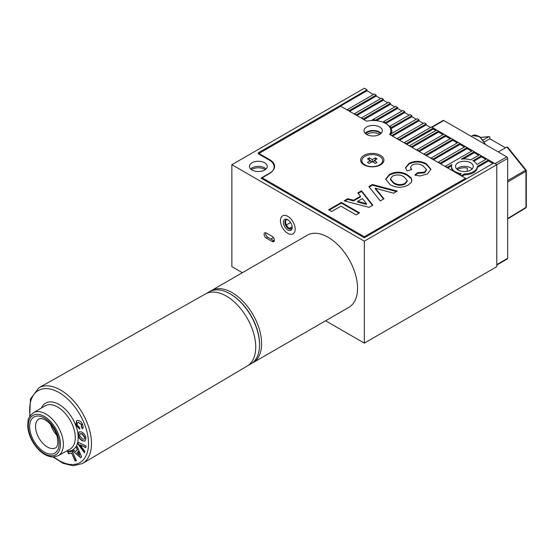 <?xml version="1.0" encoding="UTF-8"?>
<svg xmlns="http://www.w3.org/2000/svg" width="554" height="554" viewBox="0 0 554 554"><rect width="100%" height="100%" fill="white"/><g stroke="black" fill="none" stroke-linecap="round" stroke-linejoin="round"><path stroke-width="0.83" d="M286.328 219.758L286.328 219.758A5.201 3.005 60 0 0 286.667 225.506A5.201 3.005 60 0 0 291.48 228.677M290.601 222.528A47.873 27.638 -60 0 1 286.335 224.876A47.873 27.638 120 0 0 290.601 222.528M290.836 230.312A6.246 3.608 60 0 1 284.59 226.51A6.246 3.608 60 0 1 284.763 219.398A6.246 3.608 60 0 1 287.796 219.758A6.246 3.608 60 0 1 292.214 227.403A6.246 3.608 60 0 1 290.836 230.312M288.184 220A5.201 3.005 -120 0 0 286.002 219.883A5.201 3.005 -120 0 0 285.933 219.924A5.201 3.005 -120 0 0 285.899 225.873A5.201 3.005 -120 0 0 291.065 228.975A5.201 3.005 -120 0 0 291.134 228.934A5.201 3.005 -120 0 0 292.193 226.953M292.858 233.947A10.408 6.011 -120 0 0 293.004 233.864A10.408 6.011 -120 0 0 293.073 221.974A10.408 6.011 -120 0 0 282.734 215.762A10.408 6.011 -120 0 0 282.595 215.845A10.408 6.011 -120 0 0 282.526 227.736A10.408 6.011 -120 0 0 292.858 233.947M391.65 133.459A18.732 10.817 0 0 0 391.886 131.727A18.732 10.817 0 0 0 391.117 128.667L391.117 127.649A18.732 10.817 0 0 0 390.106 126.104L390.106 127.129A18.732 10.817 0 0 0 387.855 125.024M390.591 134.657A18.732 10.817 0 0 0 391.131 133.756L417.162 118.729L418.997 119.789L391.92 135.425L390.591 135.003M391.477 133.556A18.732 10.817 0 0 0 390.847 132.254M492.956 163.506L488.538 160.958L488.538 159.94L486.696 158.88L476.897 164.538A12.901 7.451 0 0 0 473.525 161.131A12.901 7.451 0 0 0 472.839 160.757L481.398 155.819L479.563 154.753L470.671 159.884A12.901 7.451 0 0 0 461.337 159.157L474.266 151.699L472.424 150.633L445.347 166.269L447.182 167.329L451.87 164.628A12.901 7.451 0 0 0 451.496 166.394A12.901 7.451 0 0 0 453.124 170.016L452.479 170.729M380.667 133.736A8.324 4.806 0 0 0 379.04 132.406A8.324 4.806 0 0 0 365.647 133.736M366.713 134.463A8.324 4.806 180 0 1 379.04 134.11A8.324 4.806 180 0 1 379.601 134.463M457.431 169.579A9.363 5.408 180 0 1 467.257 168.042L467.257 171.255M287.796 233.352A10.408 6.011 60 0 1 281.003 224.183A10.408 6.011 60 0 1 282.595 215.845A10.408 6.011 60 0 1 287.796 216.358A10.408 6.011 60 0 1 294.596 225.526A10.408 6.011 60 0 1 293.004 233.864A10.408 6.011 60 0 1 287.796 233.352M470.685 162.765A8.885 5.131 0 0 0 461.004 161.657A8.885 5.131 0 0 0 455.513 166.394A8.885 5.131 0 0 0 458.116 170.023A8.885 5.131 0 0 0 467.805 171.138A8.885 5.131 0 0 0 473.289 166.394A8.885 5.131 0 0 0 470.685 162.765M472.112 168.942A8.885 5.131 0 0 0 470.685 167.869A8.885 5.131 0 0 0 456.69 168.942M251.398 169.579A9.363 5.408 180 0 1 264.985 169.372A9.363 5.408 180 0 1 265.331 169.579M264.646 162.765A8.885 5.131 0 0 0 254.965 161.657A8.885 5.131 0 0 0 249.48 166.394A8.885 5.131 0 0 0 252.077 170.023A8.885 5.131 0 0 0 261.765 171.138A8.885 5.131 0 0 0 267.25 166.394A8.885 5.131 0 0 0 264.646 162.765M266.079 168.942A8.885 5.131 0 0 0 264.646 167.869A8.885 5.131 0 0 0 250.65 168.942M454.64 171.975L454.64 171.269A12.901 7.451 0 0 0 455.277 171.664A12.901 7.451 0 0 0 461.177 173.61L459.619 174.849M292.18 226.745L289.423 228.338M273.434 237.562L270.871 239.044M274.313 240.921A3.123 1.8 60 0 1 273.669 240.658L267.783 237.257A3.123 1.8 60 0 1 265.671 232.749M464.446 173.845A12.901 7.451 0 0 0 477.306 166.422L477.306 167.447A12.901 7.451 0 0 1 464.446 174.863L464.446 173.845L461.461 175.576L459.619 174.51M457.867 173.838A12.901 7.451 0 0 0 459.841 174.385M451.496 166.394L451.496 167.419A12.901 7.451 0 0 0 452.542 170.355M451.531 165.84L447.771 168.007M454.64 171.269L452.479 170.39M454.322 171.795L454.322 171.449M464.446 174.863L462.05 176.255M340.191 105.558L366.977 89.755L364.324 88.225L231.87 164.697L364.324 241.17L496.779 164.697L493.836 163.001L364.324 237.77L261.01 178.125L269.846 173.021A16.232 9.37 0 0 0 274.597 166.394A16.232 9.37 0 0 0 269.846 159.767L258.067 152.973L340.191 105.558L340.191 106.576M488.538 160.958L477.306 167.447M488.538 159.94L477.306 166.422M485.816 159.386L481.398 156.837L473.746 161.256M481.398 156.837L481.398 155.819M478.677 155.265L474.266 152.717L463.435 158.97M474.266 152.717L474.266 151.699M471.537 151.145L467.126 148.597L440.631 163.887M467.126 147.579L440.042 163.208L438.207 162.149L465.284 146.512L467.126 147.579L467.126 148.597M464.404 147.025L459.986 144.476L433.498 159.767M459.986 143.458L432.909 159.088L431.067 158.028L458.144 142.392L459.986 143.458L459.986 144.476M457.265 142.904L452.847 140.356L426.358 155.646M452.847 139.331L425.77 154.968L423.928 153.908L451.011 138.271L452.847 139.331L452.847 140.356M450.125 138.784L445.714 136.236L419.219 151.526M445.714 135.211L418.63 150.847L416.795 149.788L443.872 134.151L445.714 135.211L445.714 136.236M442.985 134.664L438.574 132.115L412.086 147.406M438.574 131.09L411.497 146.727L409.655 145.667L436.732 130.031L438.574 131.09L438.574 132.115M435.853 130.543L433.276 129.054L406.781 144.345M433.276 128.036L406.193 143.666L404.358 142.607L431.434 126.97L433.276 128.036L433.276 129.054M430.555 127.482L426.137 124.934L399.649 140.224M426.137 123.916L399.06 139.546L397.218 138.486L424.295 122.85L426.137 123.916L426.137 124.934M423.415 123.362L418.997 120.814L392.509 136.104M418.997 120.814L418.997 119.789M416.276 119.242L411.864 116.693L391.117 128.667M411.864 116.693L411.864 115.668L391.117 127.649M411.864 115.668L410.022 114.609L390.106 126.104M409.143 115.121L404.725 112.573L385.736 123.528M404.725 111.548L385.57 122.607A18.732 10.817 0 0 0 383.486 121.686L402.883 110.488L404.725 111.548L404.725 112.573M385.57 123.431L385.57 122.607M383.486 122.42L383.486 121.686M402.003 111.001L397.585 108.445L376.415 120.668M397.585 107.428L375.806 120.003A18.732 10.817 0 0 0 372.295 119.906L395.75 106.368L397.585 107.428L397.585 108.445M375.806 120.613L375.806 120.003M372.295 120.509L372.295 119.906M394.864 106.874L390.452 104.325L363.957 119.622M390.452 103.307L363.369 118.944L361.527 117.877L388.61 102.248L390.452 103.307L390.452 104.325M387.724 102.753L383.313 100.205L356.818 115.502M383.313 99.187L356.229 114.823L354.394 113.757L381.471 98.127L383.313 99.187L383.313 100.205M380.591 98.633L376.173 96.084L349.685 111.382M376.173 95.066L349.096 110.703L347.254 109.637L374.331 94.007L376.173 95.066L376.173 96.084M373.451 94.512L366.977 90.773L340.191 106.236M366.977 90.773L366.977 89.755M431.656 127.101L443.172 120.453A1.246 0.72 60 0 1 443.796 120.516L432.023 127.309L495.013 163.679L506.785 156.879A1.246 0.72 60 0 1 507.672 158.409L496.779 164.697L496.779 266.661L364.324 343.134L364.324 241.17M272.201 236.413L266.308 233.012A3.123 1.8 -120 0 0 264.75 232.86A3.123 1.8 -120 0 0 264.272 235.36A3.123 1.8 -120 0 0 266.308 238.109L272.201 241.509A3.123 1.8 -120 0 0 273.759 241.662A3.123 1.8 -120 0 0 274.237 239.162A3.123 1.8 -120 0 0 272.201 236.413M231.87 164.697L231.87 266.661L242.347 272.707M325.6 320.773L364.324 343.134M375.342 160.418L375.266 157.869A5.616 3.248 180 0 1 377.032 158.894L374.04 160.618L377.032 162.343A5.616 3.248 180 0 1 376.249 162.911A5.616 3.248 180 0 1 375.266 163.368L372.274 161.636L372.274 159.6L369.283 157.869A5.616 3.248 0 0 0 368.299 158.326A5.616 3.248 0 0 0 367.517 158.894L370.508 160.618L367.517 162.343A5.616 3.248 0 0 0 369.283 163.368L372.274 161.636M361.88 160.875A10.408 6.011 0 0 0 361.866 161.131A10.408 6.011 0 0 0 364.497 165.12M364.913 156.373A10.408 6.011 0 0 0 361.866 160.618A10.408 6.011 0 0 0 368.292 166.172A10.408 6.011 0 0 0 379.629 164.87A10.408 6.011 0 0 0 382.682 160.618A10.408 6.011 0 0 0 376.256 155.065A10.408 6.011 0 0 0 364.913 156.373M375.266 157.869L372.274 159.6M380.051 165.12A10.408 6.011 0 0 0 382.682 161.131A10.408 6.011 0 0 0 382.669 160.875M371.256 162.225L370.508 160.618M369.206 160.418L369.283 157.869M371.803 161.913L370.855 161.366M373.694 161.366L372.745 161.913M373.292 162.225L374.04 160.618M389.628 134.442A17.693 10.214 0 0 0 390.847 130.709A17.693 10.214 0 0 0 385.667 123.487A17.693 10.214 0 0 0 366.693 121.201L340.779 106.236L258.365 153.818L269.251 160.106A16.648 9.612 180 0 1 274.133 166.906A16.648 9.612 180 0 1 269.251 173.707L262.187 177.786L364.324 236.752L465.582 178.291L389.628 134.442M380.515 155.349A11.655 6.731 0 0 0 364.033 155.349A11.655 6.731 0 0 0 364.033 164.87L364.033 164.87A11.655 6.731 0 0 0 380.515 164.87A11.655 6.731 0 0 0 380.515 155.349M379.629 126.97A9.155 5.284 0 0 0 369.65 125.827A9.155 5.284 0 0 0 363.999 130.709A9.155 5.284 0 0 0 366.679 134.449A9.155 5.284 0 0 0 376.658 135.591A9.155 5.284 0 0 0 382.315 130.709A9.155 5.284 0 0 0 379.629 126.97M381.18 133.258A9.155 5.284 0 0 0 379.629 132.067A9.155 5.284 0 0 0 365.134 133.258M372.828 205.209L369.13 207.341L344.096 200.846L347.801 198.713L353.514 200.243L360.481 196.227L357.822 192.924L361.54 190.777L372.828 205.209M390.175 184.69L385.688 179.212L389.476 174.378C395.514 171.38 401.456 171.491 407.301 174.704L411.103 177.834L411.927 180.389L411.248 182.474L408.139 185.091C402.024 188.083 396.041 187.951 390.175 184.69M423.131 165.951C419.773 163.707 416.137 163.388 412.211 165.016L410.466 167.329L411.74 169.586L407.086 170.923L405.486 167.71L409.046 163.347C414.953 160.549 420.721 160.695 426.351 163.783L430.936 169.275L427.3 174.032L419.967 175.971L414.766 175.092L417.557 172.675L424.516 172.142L426.469 169.566L423.131 165.951M380.293 200.901L368.832 186.566L372.42 184.496L397.273 191.095L393.589 193.221L375.293 188.208L383.998 198.761L380.293 200.901M331.631 211.538L328.605 209.793L341.402 202.404L359.546 212.881L356.056 214.897L340.932 206.164L331.631 211.538M465.582 179.309L465.582 178.291M364.324 237.77L364.324 236.752M262.187 178.803L262.187 177.786M410.466 167.329L411.234 169.732M405.507 168.049L409.046 164.026L409.046 163.347M409.046 164.026C414.953 161.228 420.721 161.373 426.351 164.462L426.351 163.783M426.351 164.462L430.915 169.614M415.341 175.265L417.557 173.354L417.557 172.675M417.557 173.354L424.516 172.82L424.516 172.142M424.516 172.82L426.469 170.244L426.469 169.566M385.702 179.565L389.476 175.057L389.476 174.378M389.476 175.057C395.514 172.065 401.456 172.169 407.301 175.383L407.301 174.704M407.301 175.383L411.103 178.513L411.103 177.834M411.103 178.513L411.906 180.722M390.418 178.942L390.418 179.621L393.749 183.409C397.329 185.618 401.096 185.832 405.071 184.053L407.238 181.213L407.238 180.535L403.935 176.788C400.334 174.6 396.526 174.378 392.509 176.124L390.418 178.942L393.749 182.723C397.329 184.939 401.096 185.154 405.071 183.374L407.238 180.535M405.071 184.053L405.071 183.374M393.749 183.409L393.749 182.723M369.206 187.03L372.42 185.174L372.42 184.496M372.42 185.174L396.463 191.559M383.617 198.983L375.293 188.886L375.293 188.208M344.913 201.06L347.801 199.392L347.801 198.713M347.801 199.392L353.514 200.922L353.514 200.243M353.514 200.922L360.481 196.905L360.481 196.227M358.196 193.388L361.54 191.455L361.54 190.777M361.54 191.455L372.461 205.423M357.649 201.351L357.649 202.03L366.547 204.412L366.547 203.733L362.406 198.602L357.649 201.351L366.547 203.733M329.194 210.132L341.402 203.083L341.402 202.404M341.402 203.083L358.957 213.221M432.023 127.309A1.246 0.72 -120 0 0 431.4 127.247M498.178 151.907L506.952 147.052L507.817 147.724M483.102 139.947L488.995 136.686L480.734 137.42M480.657 137.357L489.286 136.589L489.861 137.357L489.861 138.784L505.539 147.835M506.785 156.879L443.796 120.516M507.672 158.409L507.672 258.33A1.246 0.72 60 0 1 507.409 258.905L496.779 265.041M484.418 141.928L489.861 138.784M525.511 208.027A1.246 0.727 -121.4 0 0 525.704 207.965A1.246 0.727 -121.4 0 0 525.947 207.404L525.947 171.276A1.246 0.741 -120.4 0 0 525.511 170.14L506.952 147.052M507.672 218.962L525.704 207.965A1.246 1.246 0 0 0 526.3 206.898L526.3 170.777A1.246 1.246 0 0 0 526.023 169.995L507.672 180.59M210.347 291.238A41.626 24.03 60 0 1 211.358 290.601A41.626 24.03 60 0 1 247.326 306.265A41.626 24.03 60 0 1 260.318 352.829A41.626 24.03 60 0 1 252.977 362.697A41.626 24.03 60 0 1 251.925 363.244M252.977 362.697L348.937 307.297A41.626 24.03 -120 0 0 356.27 297.429A41.626 24.03 -120 0 0 343.279 250.865A41.626 24.03 -120 0 0 307.311 235.201L211.358 290.601M53.156 457.05L63.211 463.373L73.114 465.776L82.414 463.553L247.229 366.035A41.647 24.044 -120 0 0 250.297 324.228A41.647 24.044 -120 0 0 213.657 292.041A41.647 24.044 -120 0 0 205.589 293.904L38.87 387.8A43.69 25.221 60 0 1 47.339 385.84A43.69 25.221 60 0 1 85.773 419.607A43.69 25.221 60 0 1 82.56 463.469A43.69 25.221 60 0 1 82.484 463.511M78.266 434.8L79.174 431.808L81.59 431.968L83.55 433.2L85.455 435.956L85.96 438.055L85.032 441.039L82.574 440.866C80.185 439.786 78.751 437.764 78.266 434.8L79.326 431.732M80.683 457.756L72.851 451.06L73.8 450.063L75.566 451.593L77.29 449.779L76.265 447.466L77.186 446.496L81.604 456.78L80.683 457.756M67.823 452.161L72.186 451.212L76.417 460.748L75.164 461.018L71.653 453.103L68.544 453.781L67.823 452.161M77.851 443.892L78.246 442.321L86.161 446.032L85.752 447.632L79.921 444.8L84.831 451.268L84.437 452.833L77.851 443.892L78.474 442.424M81.251 426.878L81.549 424.738L78.412 422.515L77.394 422.792L77.054 425.105L79.27 427.127L79.603 429.059L75.94 425.23L76.473 420.818L77.525 420.507C79.61 420.341 81.341 421.746 82.712 424.731L83.128 427.681L82.317 428.782L81.355 426.822M76.376 460.651L75.164 461.018M75.462 460.852L71.653 453.103M71.951 452.937L68.544 453.781M68.841 453.615L68.163 452.092M80.905 457.521L72.851 451.06M73.142 450.887L73.869 450.125M77.29 449.779L75.566 451.593M77.588 449.606L76.265 447.466M76.556 447.3L77.228 446.593M79.728 455.27L78.343 451.323L76.874 452.736L79.728 455.27L78.052 451.496M85.828 447.355L79.921 444.8M84.547 452.41L78.142 443.726M85.177 440.942L82.574 440.866M82.871 440.7C80.482 439.613 79.042 437.591 78.557 434.634M84.298 439.052L84.97 437.355L82.137 433.727L80.254 433.664M84.679 437.528L81.847 433.893L80.101 433.734L79.547 435.34L82.407 438.969L84.16 439.149L84.97 437.355M79.894 428.893L75.94 425.23M76.23 425.056L76.625 420.742M82.594 428.581L81.549 426.712L81.549 424.738M81.847 424.565L78.412 422.515M78.703 422.349L77.546 422.716M247.707 365.744L250.92 363.888A41.626 24.03 -120 0 0 259.542 344.83A41.626 24.03 -120 0 0 230.111 293.849A41.626 24.03 -120 0 0 213.075 290.282A41.626 24.03 -120 0 0 209.294 291.785L206.081 293.641M230.111 293.849L230.699 294.188A40.795 23.552 60 0 1 259.542 344.152L259.542 344.83M267.783 237.257L266.308 238.109M273.669 240.658L272.201 241.509M507.672 218.546L525.947 207.404A1.246 0.72 180 0 0 526.3 206.898M526.3 170.777A1.246 0.72 180 0 1 525.947 171.276L507.672 181.989M496.779 264.618L507.672 258.33M471.205 136.339L472.514 135.578A11.447 6.606 60 0 1 485.02 144.31M53.911 457.015A41.605 24.023 -120 0 0 71.701 464.543A41.605 24.023 -120 0 0 85.676 427.356A41.605 24.023 -120 0 0 46.488 388.596A41.605 24.023 -120 0 0 30.138 415.839M50.698 454.093A20.851 12.036 60 0 1 31.059 434.668A20.851 12.036 60 0 1 38.06 416.04A20.851 12.036 60 0 1 57.699 435.458A20.851 12.036 60 0 1 50.698 454.093M52.401 448.581A16.689 9.633 -120 0 0 55.642 447.833A16.689 9.633 -120 0 0 55.649 447.826L55.663 447.819C56.543 447.584 57.256 446.185 57.796 443.622C57.858 437.992 56.653 433.283 54.181 429.495C50.961 424.212 47.443 420.763 43.614 419.143L40.878 418.499L38.953 418.928A16.689 9.633 -120 0 0 38.953 418.928A16.689 9.633 -120 0 0 37.727 435.679A16.689 9.633 -120 0 0 52.401 448.581M50.075 404.635A24.958 14.411 -120 0 0 45.082 405.84L33.358 412.778A24.812 14.328 60 0 1 38.316 411.58A24.812 14.328 60 0 1 60.206 430.894A24.812 14.328 60 0 1 58.163 455.755L70.039 449.072A24.958 14.411 -120 0 0 72.089 424.066A24.958 14.411 -120 0 0 50.075 404.635M41.384 408.028A27.042 15.609 60 0 1 50.899 401.892A27.042 15.609 60 0 1 76.369 427.079A27.042 15.609 60 0 1 67.29 451.247A27.042 15.609 60 0 1 66.293 451.178M51.266 455.81A22.728 13.123 -120 0 0 58.897 435.492A22.728 13.123 -120 0 0 37.492 414.323A22.728 13.123 -120 0 0 29.854 434.634A22.728 13.123 -120 0 0 51.266 455.81M38.794 387.842A43.69 25.221 60 0 1 38.87 387.8L30.408 399.046L29.729 416.476M56.674 435.029A16.862 9.737 60 0 1 50.559 424.433M361.866 161.131L361.866 160.618M382.682 161.131L382.682 160.618M390.847 134.262L390.847 130.709M526.023 169.995L507.644 147.129M472.514 135.578L479.709 136.623L485.74 144.726M33.358 412.778C26.19 419.316 28.614 420.68 27.7 425.382C27.866 430.79 29.528 436.268 32.679 441.815C38.371 451.178 45.033 456.254 52.678 457.043L58.163 455.755"/></g></svg>

